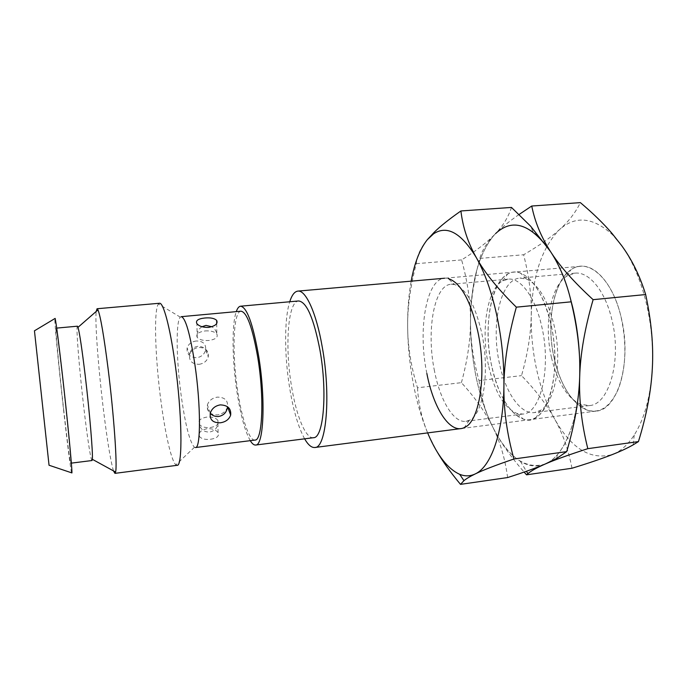 <?xml version="1.0" encoding="UTF-8"?>
<svg xmlns="http://www.w3.org/2000/svg" width="687" height="687" viewBox="0 0 687 687"><rect width="100%" height="100%" fill="white"/><g stroke="black" fill="none" stroke-linecap="round" stroke-linejoin="round"><path stroke-width="0.52" stroke-dasharray="3.44 2.58" d="M304.624 438.83C298.45 427.52 293.512 410.903 289.82 388.962C284.358 356.467 284.117 319.309 289.742 301.765M554.383 359C544.216 317.394 556.496 267.81 580.421 266.298C595.62 264.409 613.405 284.985 620.893 316.226C632.512 360.529 618.042 410.294 596.136 411.092C578.918 413.548 561.159 389.778 554.383 359C545.993 323.706 552.906 281.91 570.803 269.914C587.23 257.221 611.696 277.402 620.893 316.226C626.888 343.44 626.115 367.536 618.575 388.507C610.125 407.408 599.262 414.45 585.968 409.624C571.309 402.238 560.781 385.364 554.383 359M250.274 440.668C245.053 431.367 240.665 415.412 237.109 392.801C232.172 361.096 231.596 324.728 236.268 311.632M313.435 437.713C305.681 438.924 296.32 415.815 291.597 386.661C284.727 347.107 287.75 301.344 298.587 300.966M195.443 447.546L194.455 447.271C189.913 442.437 185.602 426.009 181.514 397.979C176.396 362.332 175.529 321.49 180.329 317.162L181.239 316.673M254.989 440.075C249.338 441.011 241.936 419.164 237.796 391.65C231.845 354.252 233.056 311.323 241 311.194M196.31 340.984C191.63 341.628 188.573 343.912 187.13 347.828C186.512 354.071 189.698 357.377 196.705 357.738C201.42 356.914 204.408 354.329 205.653 350.001C206.169 344.015 203.06 341.01 196.31 340.984M177.083 465.322L175.872 464.841C171.51 461.183 165.464 434.845 161.265 403.518C155.262 360.065 153.484 310.086 158.414 303.989L159.496 303.259M113.492 470.896C110.616 461.132 107.275 440.856 103.479 410.062C98.464 369.245 94.892 322.641 96.189 311.46M92.015 460.53C90.873 460.891 87.318 437.645 83.969 408.937C79.349 369.907 75.75 325.75 77.433 326.196M63.874 411.195C59.434 371.95 55.183 327.639 56.008 328.154C56.729 329.666 58.919 346.342 62.569 378.185C67.36 420.341 71.568 464.987 70.667 463.21C70.143 463.493 67.12 440.058 63.874 411.195M49.043 465.245L34.453 330.808M71.525 472.793C70.46 468.139 67.292 442.995 63.968 413.428C59.297 372.131 54.702 325.114 54.788 318.613M205.147 330.936C210.72 330.61 214.61 331.641 216.834 334.045C218.277 337.248 215.641 339.387 208.925 340.477C203.352 340.812 199.445 339.79 197.212 337.411C195.752 334.148 198.397 331.993 205.147 330.936M227.517 406.876C226.057 411.324 222.734 413.995 217.556 414.905C210.024 414.862 206.632 411.539 207.388 404.918C208.942 400.581 212.257 397.988 217.332 397.138C224.649 397.18 228.058 400.375 227.552 406.73M210.402 427.529C216.8 426.292 219.308 423.922 217.925 420.418C215.804 417.799 212.085 416.691 206.77 417.095C200.338 418.306 197.822 420.684 199.221 424.248C201.36 426.85 205.087 427.941 210.402 427.529M210.6 439.251C216.963 438.254 219.454 436.065 218.08 432.673C215.95 429.77 212.257 428.448 206.993 428.705C200.604 430.225 198.114 432.844 199.513 436.563C201.643 438.941 205.336 439.835 210.6 439.251M199.11 364.316C203.91 363.535 206.967 361.044 208.281 356.845C208.788 350.748 205.602 347.613 198.723 347.442C194.017 348.18 190.96 350.593 189.56 354.681C188.916 360.95 192.102 364.162 199.11 364.316M499.526 363.844C490.63 325.063 500.265 279.248 519.93 278.089L526.371 279.025C538.325 284.229 547.53 299.532 553.988 324.917C562.619 360.615 555.491 401.929 540.626 410.268L534.529 412.561C520.411 414.596 505.486 392.466 499.526 363.844M491.737 366.094C480.728 318.794 495.516 263.258 520.557 273.117C533.559 278.682 543.615 295.462 550.734 323.465C560.231 362.882 552.391 408.43 536.203 417.284C519.527 428.319 499.045 402.23 491.737 366.094C483.322 328.334 490.08 283.705 507.513 274.173C521.965 264.813 542.429 286.007 550.734 323.465C563.349 374.939 545.59 428.98 523.236 419.053C508.869 412.75 498.367 395.102 491.737 366.094M551.567 357.97C543.855 325.492 550.21 287.072 566.466 276.329L574.967 273.151C588.793 271.408 604.912 290.369 611.696 318.94C622.207 359.37 609.232 404.841 589.343 405.57L580.36 404.291C567.041 397.653 557.44 382.212 551.567 357.97M571.988 468.242C568.329 449.496 562.533 433.05 554.581 418.915C546.689 404.66 535.671 390.233 521.519 375.634C527.676 354.011 530.922 333.891 531.257 315.273C531.704 296.681 529.162 276.517 523.64 254.757C538.685 245.972 550.673 237.556 559.596 229.527C575.508 215.375 593.139 217.118 612.503 234.756L621.623 245.568C631.86 259.849 639.863 278.098 645.617 300.322C651.19 322.744 653.431 345.389 652.332 368.258C650.589 396.425 644.552 418.684 634.238 435.017C627.884 444.79 620.722 451.239 612.77 454.382C590.777 460.625 571.378 448.8 554.581 418.915C546.8 404.677 540.875 388.473 536.796 370.31C532.777 352.139 530.931 333.796 531.257 315.273C532.288 276.354 541.734 247.775 559.596 229.527C568.57 221.566 575.491 212.601 580.369 202.631M479.062 380.589C480.934 396.863 485.486 412.32 492.716 426.962C485.58 412.38 480.067 395.832 476.185 377.335C472.355 358.829 470.458 340.168 470.501 321.361C470.887 281.859 478.933 252.91 494.657 234.525L495.662 233.503L494.657 234.525C486.843 242.623 481.896 250.583 479.835 258.406C473.618 281.464 470.501 302.452 470.501 321.361C470.397 340.323 473.257 360.074 479.062 380.589L521.519 375.634M519.071 214.481C509.187 221.403 501.381 227.74 495.662 233.503M507.624 477.551C505.005 458.306 500.033 441.44 492.716 426.962C508.131 457.602 525.649 469.942 545.28 463.991C549.548 462.153 553.585 459.045 557.397 454.674C570.03 439.706 577.415 414.914 579.545 380.297C577.621 424.506 563.039 456.864 545.28 463.991C537.045 467.349 528.741 466.456 520.377 461.295C509.96 454.605 500.737 443.167 492.716 426.962C499.501 440.839 509.969 455.876 524.129 472.072M550.45 251.468C558.273 263.645 564.8 278.853 570.038 297.085C564.8 278.853 558.273 263.645 550.45 251.468C544.937 242.966 539.192 236.491 533.224 232.043L530.579 226.143M479.835 258.406L523.64 254.757M434.528 371.178C426.146 331.641 433.832 285.199 451.016 284.263L454.511 284.538C465.889 288.351 474.923 304.315 481.604 332.422C490.226 371.006 483.322 414.871 469.247 420.298L465.898 421.32C453.566 423.123 440.178 400.358 434.528 371.178M426.85 373.445C417.018 327.192 427.391 272.954 448.164 278.501L454.511 284.538M488.44 365.098C480.702 330.335 486.903 289.339 502.704 280.889L508.182 279.137C520.506 277.514 535.199 296.999 541.665 326.196C551.627 367.528 540.6 413.651 522.824 414.055L517.096 413.522C504.078 407.915 494.528 391.77 488.44 365.098M427.297 239.703C420.616 247.852 416.94 255.856 416.27 263.688C410.208 287.132 407.331 308.463 407.64 327.665C407.855 346.926 411.144 366.97 417.498 387.786L461.406 382.659C475.043 397.593 485.477 412.363 492.716 426.962C485.58 412.38 480.067 395.832 476.185 377.335C472.355 358.829 470.458 340.168 470.501 321.361C470.887 281.859 478.933 252.91 494.657 234.525C502.592 226.512 508.2 217.478 511.472 207.431M417.498 387.786C418.417 404.454 422.136 420.289 428.671 435.292L436.717 451.093M427.649 432.896C421.672 418.495 416.949 402.402 413.488 384.6C409.856 365.742 407.906 346.763 407.64 327.665C407.443 310.91 408.619 295.41 411.17 281.163M461.406 382.659C467.426 360.701 470.449 340.271 470.501 321.361C470.655 302.495 467.692 282.013 461.612 259.918C475.765 251.073 486.782 242.605 494.657 234.525C505.915 222.932 518.771 222.107 533.224 232.043M416.27 263.688L461.612 259.918M580.421 266.298L444.583 278.226M180.329 317.162L158.414 303.989M56.703 328.094L56.008 328.154M216.697 323.551L216.834 334.045C216.242 330.868 214.593 328.438 211.914 326.754M218.08 432.673L217.925 420.418C218.432 426.721 215.692 430.594 209.707 432.037C204.279 432.217 200.793 429.624 199.221 424.248L199.513 436.563M205.653 350.001L208.281 356.845C207.998 350.061 204.537 346.54 197.916 346.291C193.236 347.081 190.454 349.881 189.56 354.681L187.13 347.828M210.308 413.153L207.388 404.918C207.13 408.172 208.084 410.998 210.248 413.385M201.961 326.729C198.217 329.236 196.637 332.8 197.212 337.411L196.894 323.663M71.354 463.124L70.667 463.21M194.455 447.271L175.872 464.841M596.136 411.092L460.9 428.594M526.371 279.025L520.557 273.117M574.967 273.151L519.93 278.089M566.466 276.329L570.803 269.914M520.377 461.295L526.422 471.273M612.503 234.756L612.074 233.477M634.238 435.017L633.174 444.841M580.36 404.291L585.968 409.624M589.343 405.57L534.529 412.561M540.626 410.268L536.203 417.284M508.182 279.137L451.016 284.263M502.704 280.889L507.513 274.173M557.397 454.674L556.599 458.495M517.096 413.522L523.236 419.053M522.824 414.055L465.898 421.32M469.247 420.298L464.343 427.554"/><path stroke-width="1.03" d="M289.742 301.765C291.855 295.084 294.56 291.528 297.857 291.108C305.724 289.794 316.381 312.86 322.246 347.029C331.1 395.592 326.351 448.285 314.835 447.495C311.529 447.795 308.12 444.901 304.624 438.83M236.268 311.632C237.453 308.214 238.887 306.402 240.579 306.204C246.968 307.218 253.005 323.938 258.698 356.373C265.826 399.422 263.688 445.975 255.65 445.039C253.958 445.21 252.163 443.759 250.274 440.668M240.579 306.204L298.587 300.966C306.617 301.808 313.736 318.158 319.936 350.018C327.622 392.294 323.543 438.34 313.435 437.713L255.65 445.039M181.239 316.673C185.559 317.815 190.101 333.727 194.876 364.402C200.905 405.004 200.87 448.68 195.443 447.546L254.989 440.075C262.46 440.908 264.418 397.713 257.831 357.841C252.558 327.716 246.942 312.164 241 311.194L181.239 316.673M208.702 327.39C203.103 327.553 199.17 326.308 196.894 323.663C195.426 320.614 198.096 318.725 204.906 318.004C210.488 317.497 214.413 318.287 216.654 320.374C218.123 323.671 215.469 326.016 208.702 327.39M96.189 311.46L97.065 308.738L159.496 303.259C163.3 302.263 169.955 326.591 174.884 362.229C182.149 412.921 182.862 466.98 177.083 465.322L114.935 473.36L113.492 470.896M97.065 308.738L98.001 309.88C100.56 316.389 103.952 336.132 108.151 369.108C113.922 415.077 117.443 465.743 115.596 472.046L114.935 473.36M56.703 328.094L77.433 326.196L78.017 327.313C79.623 333.058 82.028 349.228 85.24 375.823C89.654 412.784 93.071 453.643 92.341 459.311L92.015 460.53L71.354 463.124M34.453 330.808L49.043 465.245M54.788 318.613L55.149 318.399C56.3 323.817 58.739 342.779 62.457 375.291C67.541 420.015 72.221 468.757 71.929 472.922L71.525 472.793M227.552 406.73L230.669 415.077C229.097 419.396 225.688 421.964 220.433 422.78C212.893 422.977 209.518 419.766 210.316 413.153C211.828 408.576 215.134 405.819 220.235 404.883C227.801 405.158 231.279 408.55 230.669 415.077M531.747 206.023L580.369 202.631C592.95 213.236 603.521 223.515 612.074 233.477L621.623 245.568C631.885 259.574 639.898 275.899 645.66 294.543C651.379 321.104 653.612 345.673 652.332 368.258C651.199 390.894 646.561 415.343 638.438 441.595L633.174 444.841C627.583 448.036 620.782 451.213 612.77 454.382C602.336 458.504 588.733 463.124 571.988 468.242L526.543 474.82L527.865 473.652C531.257 470.784 537.062 467.564 545.28 463.991L545.272 463.991C554.315 460.032 568.493 454.923 587.814 448.671C581.623 423.973 578.909 400.049 579.682 376.905C580.352 353.839 584.835 328.094 593.121 299.669C573.834 281.996 559.604 265.921 550.45 251.468C541.116 236.921 534.881 221.764 531.747 206.023L519.071 214.481M495.653 233.528C512.468 217.916 530.733 223.893 550.45 251.468C559.879 265.843 566.792 282.623 571.172 301.816C577.707 328.875 580.549 353.908 579.682 376.905C580.369 353.607 578.05 330.49 572.743 307.561L570.038 297.085L572.743 307.561C578.05 330.49 580.369 353.607 579.682 376.905L579.545 380.297L579.682 376.905C578.961 399.971 574.624 424.875 566.681 451.625L556.599 458.495L545.28 463.991C535.972 468.01 523.417 472.527 507.624 477.551L460.505 484.369L463.94 480.66C466.361 478.659 470.097 476.426 475.138 473.978C470.106 476.34 464.953 476.452 459.68 474.313C448.053 469.023 437.722 456.013 428.671 435.292L427.649 432.896M524.129 472.072L526.543 474.82M593.121 299.669L645.66 294.543M587.814 448.671L638.438 441.595M448.164 278.501C460.496 282.494 470.337 299.996 477.697 330.997C487.186 373.616 479.62 421.947 464.343 427.554C450.217 434.682 433.48 408.353 426.85 373.445M496.735 315.101C501.75 338.579 504.146 362.186 503.914 385.931C504.121 362.427 508.26 336.175 516.341 307.166C497.877 288.978 484.533 272.464 476.314 257.616C467.916 242.666 462.78 227.114 460.917 210.961C449.367 219.016 440.453 226.126 434.184 232.283L427.297 239.703L433.574 233.829C447.005 224.907 461.252 232.833 476.314 257.616C484.773 272.67 491.583 291.829 496.735 315.101M411.17 281.163C414.501 262.889 419.877 249.072 427.297 239.703M436.717 451.093C442.583 461.278 450.517 472.364 460.505 484.369M475.138 473.978C482.944 470.14 495.877 465.151 513.928 458.993C506.929 433.875 503.588 409.521 503.914 385.931C503.451 432.63 490.973 466.971 475.138 473.978M460.917 210.961L511.472 207.431L530.579 226.143L550.45 251.468M516.341 307.166L571.172 301.816M513.928 458.993L566.681 451.625M444.583 278.226L297.857 291.108M78.017 327.313L98.001 309.88M34.402 330.842L55.149 318.399M216.663 320.374L216.697 323.551M211.914 326.754L205.988 325.406L201.961 326.729M210.248 413.385C212.601 415.747 215.4 416.777 218.638 416.477C223.807 415.463 226.77 412.26 227.517 406.876M48.992 465.219L71.929 472.922M92.341 459.311L115.596 472.046M460.9 428.594L314.835 447.495M526.422 471.273L527.865 473.652M433.574 233.829L434.184 232.283M459.68 474.313L463.94 480.66"/></g></svg>
